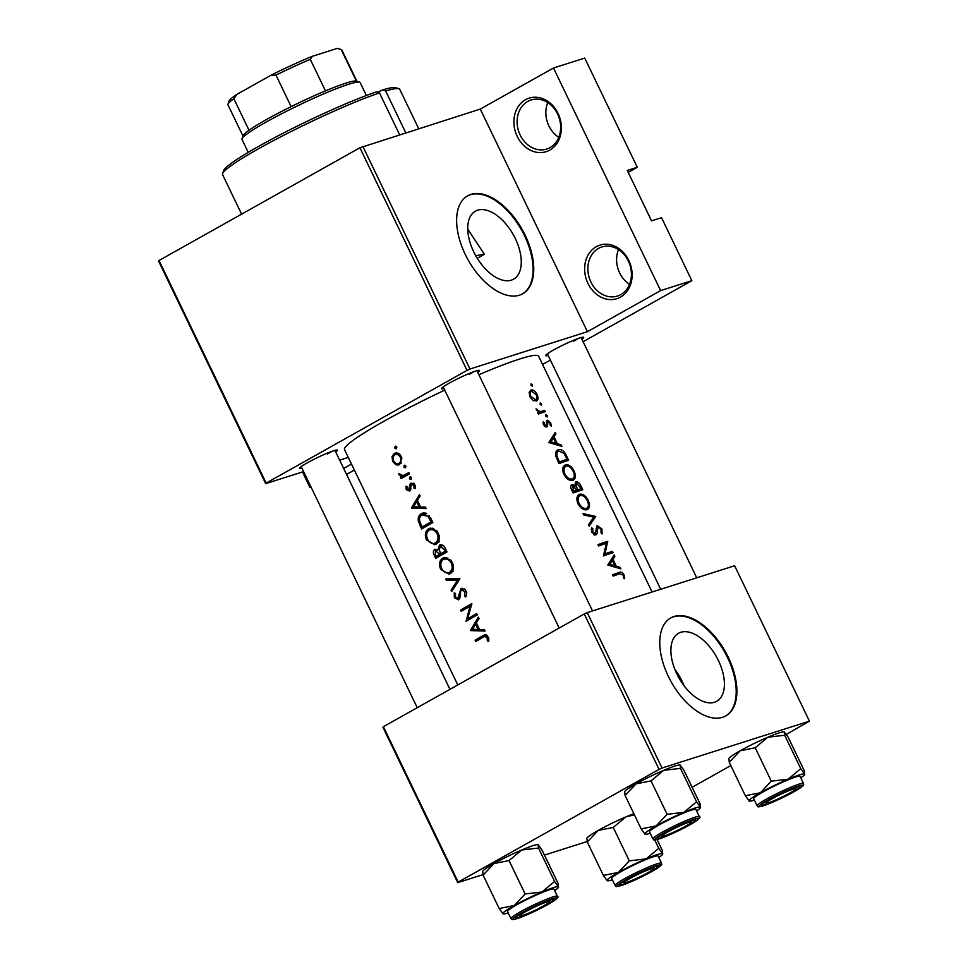 <?xml version="1.0" encoding="UTF-8"?>
<svg xmlns="http://www.w3.org/2000/svg" width="968" height="968" viewBox="0 0 968 968"><rect width="100%" height="100%" fill="white"/><g stroke="black" fill="none" stroke-linecap="round" stroke-linejoin="round"><path stroke-width="1.45" d="M596.252 246.707A28.096 23.28 72.4 0 1 628.813 260.452A28.096 23.28 72.4 0 1 620.512 297.115A28.096 23.28 72.4 0 1 587.951 283.382A28.096 23.28 72.4 0 1 596.252 246.707M620.754 294.611A25.749 21.332 -107.6 0 0 629.236 262.993A25.749 21.332 -107.6 0 0 601.83 246.973A25.749 21.332 -107.6 0 0 598.514 248.413A25.749 21.332 -107.6 0 0 590.032 280.03A25.749 21.332 -107.6 0 0 617.439 296.051A25.749 21.332 -107.6 0 0 620.754 294.611M525.515 99.716A28.096 23.28 72.4 0 1 558.064 113.45A28.096 23.28 72.4 0 1 549.764 150.113A28.096 23.28 72.4 0 1 517.214 136.379A28.096 23.28 72.4 0 1 525.515 99.716M550.005 147.62A25.749 21.332 -107.6 0 0 558.488 116.003A25.749 21.332 -107.6 0 0 531.081 99.97A25.749 21.332 -107.6 0 0 527.766 101.41A25.749 21.332 -107.6 0 0 519.284 133.027A25.749 21.332 -107.6 0 0 546.69 149.06A25.749 21.332 -107.6 0 0 550.005 147.62M676.838 673.885A38.998 21.526 60.7 0 0 716.731 701.28A38.998 21.526 60.7 0 0 718.462 660.648A38.998 21.526 60.7 0 0 678.568 633.254A38.998 21.526 60.7 0 0 676.838 673.885M684.049 685.719A38.998 21.526 60.7 0 0 682.029 681.097A38.998 21.526 60.7 0 0 674.817 669.275M668.344 676.414A56.18 31.012 60.7 0 0 725.831 715.884A56.18 31.012 60.7 0 0 728.311 657.357A56.18 31.012 60.7 0 0 670.836 617.886A56.18 31.012 60.7 0 0 668.344 676.414M725.48 716.078A56.18 31.012 60.7 0 0 727.634 657.744A56.18 31.012 60.7 0 0 670.497 618.08M473.691 251.777A38.998 21.526 60.7 0 0 513.584 279.183A38.998 21.526 60.7 0 0 515.315 238.552A38.998 21.526 60.7 0 0 475.421 211.157A38.998 21.526 60.7 0 0 473.691 251.777M465.209 254.318A56.18 31.012 60.7 0 0 522.684 293.776A56.18 31.012 60.7 0 0 525.164 235.248A56.18 31.012 60.7 0 0 467.689 195.79A56.18 31.012 60.7 0 0 465.209 254.318M522.333 293.969A56.18 31.012 60.7 0 0 524.487 235.635A56.18 31.012 60.7 0 0 467.35 195.984M548.154 355.45A21.066 1.984 -25.7 0 1 545.662 355.438A21.066 1.984 -25.7 0 1 553.394 350.077A21.066 1.984 -25.7 0 1 583.45 337.239A21.066 1.984 -25.7 0 1 581.913 339.211M573.625 341.232A18.731 1.767 154.3 0 0 578.053 338.558M301.98 468.246A21.066 1.984 -25.7 0 1 299.487 468.222A21.066 1.984 -25.7 0 1 307.219 462.873A21.066 1.984 -25.7 0 1 337.287 450.035A21.066 1.984 -25.7 0 1 335.739 451.995M327.45 454.016A18.731 1.767 154.3 0 0 331.879 451.354M443.973 388.567A21.066 1.984 -25.7 0 1 441.469 388.555A21.066 1.984 -25.7 0 1 449.2 383.195A21.066 1.984 -25.7 0 1 479.269 370.357A21.066 1.984 -25.7 0 1 477.72 372.329M469.432 374.35A18.731 1.767 154.3 0 0 473.872 371.676M475.82 255.867A105.343 9.946 -25.7 0 1 484.411 254.294L467.738 229.113M457.779 684.945L344.523 449.6A107.69 10.164 -25.7 0 1 384.09 421.165A107.69 10.164 -25.7 0 1 444.723 390.128M488.671 641.288L488.84 638.844L487.219 635.468L484.593 634.923L482.572 635.867A107.69 10.164 154.3 0 0 475.131 640.187L475.76 641.506A107.69 10.164 -25.7 0 1 483.092 637.246L484.786 636.448L487.073 637.585L487.388 641.022L488.671 641.288M470.509 630.579L485.113 631.075L484.411 629.636L479.584 629.527L476.377 622.86L479.087 618.564L478.398 617.136L470.412 630.386L474.38 629.345M466.056 621.347A107.69 10.164 -25.7 0 1 477.309 614.874L476.667 613.555A107.69 10.164 154.3 0 0 467.726 618.673L471.864 603.56A107.69 10.164 154.3 0 0 460.623 610.034L461.252 611.352A107.69 10.164 -25.7 0 1 469.988 606.295L466.056 621.347M459.885 597.946L457.9 598.575L455.504 597.22L455.492 593.541L454.258 592.731L454.343 597.716L458.578 599.87L459.848 598.079L460.744 591.097L461.627 589.936L464.991 591.69L464.592 596.022L465.777 596.929L466.77 592.973L465.039 589.367L461.01 588.604L457.622 598.696L459.873 597.982M461.627 589.936L464.531 588.967M461.53 588.362L462.135 588.241M451.729 591.569L459.897 578.683L445.655 578.937L446.333 580.352L457.44 580.183L451.052 590.153L451.729 591.569M450.156 573.649C452.818 571.919 453.895 569.075 453.375 565.143L450.979 560.169L443.804 557.725L442.666 558.234C439.291 560.714 438.637 564.441 440.706 569.39L449.031 574.157L450.156 573.649M435.769 558.403A107.69 10.164 -25.7 0 1 447.01 551.917L445.099 547.948C443.695 545.202 441.831 544.258 439.508 545.129L437.972 549.63L434.801 549.292C433.071 550.768 432.938 552.849 434.39 555.523L435.769 558.403M440.125 544.863L440.755 544.742M436.011 544.258C438.673 542.516 439.75 539.672 439.23 535.752L436.834 530.766L429.659 528.322L428.521 528.831C425.146 531.323 424.492 535.038 426.561 539.999L434.874 544.754L436.011 544.258M421.612 529A107.69 10.164 -25.7 0 1 432.865 522.526L430.675 517.965L422.677 513.101L421.407 513.669C418.878 515.073 417.849 517.565 418.321 521.135L421.612 529M411.545 508.079L426.15 508.575L425.46 507.135L420.632 507.026L417.426 500.359L420.124 496.064L419.434 494.636L411.461 507.885L415.417 506.845M411.618 484.423L413.905 485.549L414.026 488.187L415.248 488.61L415.369 486.178L414.244 483.831L410.94 483.129L409.863 484.375L408.726 489.893L410.819 489.227L408.944 489.796L407.177 489.034L407.141 486.686L406.015 486.19L406.197 489.602L409.621 491.091L410.65 489.869L410.976 485.246L414.038 483.625M411.073 479.462L411.473 477.672L409.9 477.006L409.5 478.785L410.868 479.547M411.013 477.103L410.263 476.885M401.115 478.676A107.69 10.164 -25.7 0 1 409.464 473.896L408.823 472.578A107.69 10.164 154.3 0 0 405.943 474.211L402.966 475.615L398.792 473.509L399.07 474.816L401.659 476.667A107.69 10.164 154.3 0 0 400.474 477.357L401.115 478.676M407.794 474.078L402.966 475.615M405.447 467.774L405.846 465.995L404.273 465.318L403.886 467.096L405.241 467.859M405.386 465.426L404.648 465.209M399.602 464.616L401.914 458.203L400.413 455.093C398.477 452.976 396.42 452.443 394.242 453.496L392.028 456.654L392.669 461.506L395.972 464.821L398.768 464.991M395.041 453.145L395.912 452.964M396.287 448.741L396.686 446.962L395.113 446.284L394.726 448.063L396.081 448.825M396.227 446.393L395.476 446.175M478.882 374.725A107.69 10.164 -25.7 0 1 538.583 356.2L652.069 592.005M624.723 578.731L624.033 574.859C622.472 572.257 620.863 571.459 619.217 572.463A107.69 10.164 154.3 0 0 612.502 574.798L613.131 576.117A107.69 10.164 -25.7 0 1 619.762 573.806L623.09 575.077L623.658 578.174L624.723 578.731M620.198 567.429L616.217 566.135L613.01 559.468L614.861 556.358L614.172 554.918L607.783 564.997L620.887 568.869L620.198 567.429L618.842 568.18M597.026 525.721L595.199 533.707L592.864 532.025L592.803 528.673L591.593 527.705L591.714 532.255L595.877 535.014L597.014 533.658L598.091 526.798L601.007 529.181L601.055 532.896L602.108 533.985L601.902 528.891L597.208 525.6M596.119 528.371L598.091 526.798M593.662 534.602L595.368 533.634L593.65 534.59M589.101 526.168L595.671 516.476L583.026 513.548L583.704 514.964L593.82 517.178L588.423 524.765L589.101 526.168M572.971 480.285C575.754 478.845 576.105 475.736 574.024 470.956C571.556 466.298 568.712 464.253 565.494 464.846C562.481 466.37 561.96 469.601 563.933 474.538C566.582 479.075 569.595 480.987 572.971 480.285L573.576 480.019M557.011 450.483L558.354 449.721C556.14 450.435 555.257 452.479 555.692 455.831L558.984 463.599A107.69 10.164 -25.7 0 1 568.639 460.308L566.449 455.759C564.211 451.015 561.513 449.007 558.354 449.721L557.641 450.035M551.288 426.065L550.683 422.714L547.283 420.173L546 425.642L544.355 424.577L544.222 422.459L543.181 421.782L543.459 424.891L546.666 426.949L547.513 426.089L547.948 421.479L549.921 423.04L550.26 425.388L551.288 426.065M546.388 422.665L547.948 421.479M546.666 426.949L547.513 426.089L545.855 427.009M546.46 425.049L544.621 426.416L546.109 425.581M546.884 420.402L546.484 421.019M547.065 416.978L547.21 415.514L545.891 414.522L545.734 415.986L547.162 416.93M538.365 413.989A107.69 10.164 -25.7 0 1 545.238 411.69L544.609 410.371A107.69 10.164 154.3 0 0 542.407 411.085L539.926 411.642L536.042 408.859L538.801 412.295A107.69 10.164 154.3 0 0 537.724 412.671L538.365 413.989M532.279 386.256L532.424 384.792L531.105 383.8L530.948 385.276L532.376 386.208M536.32 401.079C538.305 400.062 538.547 397.848 537.046 394.399C535.28 391.048 533.259 389.572 530.972 389.959L529.169 392.282L529.932 396.783L533.114 400.462L536.732 400.897M541.451 405.289L541.584 403.825L540.265 402.845L540.108 404.309L541.535 405.241M561.234 444.929L557.265 443.634L554.059 436.967L555.91 433.858L555.221 432.418L548.832 442.497L561.924 446.369L561.234 444.929L559.891 445.679M575.5 482.185L575.004 485.525L572.076 484.557C570.442 485.561 570.333 487.412 571.749 490.135L573.129 493.002A107.69 10.164 -25.7 0 1 582.796 489.711L580.873 485.73C579.517 482.959 577.92 481.665 576.069 481.87L575.754 482.004M587.128 509.688C589.911 508.236 590.262 505.139 588.169 500.359C585.701 495.689 582.857 493.656 579.638 494.249C576.625 495.773 576.105 499.004 578.077 503.941C580.727 508.478 583.74 510.39 587.128 509.688L587.721 509.422M603.427 555.947A107.69 10.164 -25.7 0 1 613.083 552.655L612.454 551.337A107.69 10.164 154.3 0 0 605.024 553.841L607.638 541.354A107.69 10.164 154.3 0 0 597.982 544.645L598.623 545.964A107.69 10.164 -25.7 0 1 606.379 543.29L603.427 555.947M628.208 172.364L637.283 167.282L584.732 58.08L553.49 68.002L660.624 290.606L691.854 280.684L661.543 217.679L651.549 220.861L627.288 170.453L637.283 167.282M265.704 483.649L158.571 261.045L159.018 260.489L266.152 483.092L265.704 483.649L303.601 471.597M339.659 460.139L348.274 457.404M662.015 768.023L809.43 721.16L734.639 565.76L587.225 612.611L662.015 768.023L659.063 769.366L584.273 613.966L587.225 612.611M692.132 787.286L730.828 765.567M786.343 734.409L809.43 721.16M457.731 882.659L382.941 727.258L383.389 726.69L458.179 882.09L457.731 882.659L482.959 874.636M544.439 855.095L587.14 841.519M458.179 882.09L659.063 769.366M383.389 726.69L584.273 613.966M159.018 260.489L359.914 147.765L480.285 109.082L553.49 68.002M362.855 146.41L469.988 369.014L587.419 331.685L480.285 109.082M346.544 474.453L354.361 470.061M542.564 364.452L550.381 360.072M583.111 341.704L691.854 280.684M266.152 483.092L467.036 370.369L359.914 147.765M351.481 464.083L343.664 468.464M310.934 486.831L309.929 487.4L311.031 487.049M660.624 290.606L587.419 331.685M469.988 369.014L467.036 370.369M484.411 254.294L477.26 258.299M309.929 487.4L302.488 471.948M629.527 284.314A25.749 21.332 72.4 0 1 618.479 249.587M558.778 137.311A25.749 21.332 72.4 0 1 547.731 102.584M531.105 385.542L532.424 384.792M536.332 394.811L537.046 394.399M530.839 396.481C529.786 393.819 530.04 392.088 531.614 391.278L536.26 394.666C537.397 397.279 537.204 398.973 535.691 399.76L530.839 396.481L530.016 396.94M533.828 400.837L536.03 399.602L533.791 400.825M540.265 404.576L541.584 403.825M537.821 412.852L538.801 412.295M536.236 409.839L537.167 409.319M536.55 410.48L537.361 410.033M538.777 412.283L539.926 411.642M538.317 413.893L544.609 410.371M545.879 416.264L547.21 415.514M543.048 423.125L544.222 422.459M543.532 425.037L544.355 424.577M549.957 423.125L550.683 422.714M546.533 424.504L547.573 423.911M553.611 435.14L555.91 433.858M551.603 438.347L554.059 436.967M555.826 444.445L557.265 443.634M550.901 441.88L553.43 437.984L555.959 443.247L550.901 441.88L549.316 442.775M550.913 439.399L553.43 437.984M554.482 444.07L555.959 443.247M567.103 459.28A107.69 10.164 154.3 0 0 559.419 461.893L557.048 456.243C556.503 453.423 557.144 451.693 558.996 451.04L564.041 453.472L567.103 459.28L558.947 463.527M558.427 462.45L559.419 461.893M555.971 456.848L557.048 456.243M555.656 452.855L558.996 451.04M573.201 471.416L574.024 470.956M564.973 474.09C563.364 470.097 563.739 467.459 566.123 466.165C568.785 465.717 571.12 467.423 573.153 471.295C574.859 475.191 574.581 477.744 572.33 478.966C569.583 479.487 567.127 477.865 564.973 474.09L563.981 474.647M562.94 467.895L566.123 466.165M570.116 480.261L572.814 478.749L570.055 480.249M574.024 486.069L575.004 485.525M580.05 486.202L580.873 485.73M573.576 491.296L572.729 485.863L576.807 490.171A107.69 10.164 154.3 0 0 573.576 491.296L572.584 491.853M571.725 490.062L572.717 489.505M572.838 492.397L576.807 490.171M577.799 489.82L576.178 486.166L576.698 483.189L581.248 488.683A107.69 10.164 154.3 0 0 577.799 489.82L572.923 492.567M574.944 486.856L576.178 486.166M573.092 492.93L581.248 488.683M587.358 500.819L588.169 500.359M579.13 503.481C577.509 499.488 577.896 496.85 580.268 495.568C582.93 495.108 585.277 496.826 587.298 500.698C589.004 504.582 588.738 507.147 586.487 508.369C583.728 508.89 581.284 507.256 579.13 503.481L578.126 504.05M584.273 509.664L586.959 508.152L584.2 509.64M593.202 518.098L595.756 516.658M593.469 517.711L595.671 516.476M601.08 529.351L601.902 528.891M594.582 535.026L597.014 533.658M591.145 529.605L592.803 528.673M591.871 532.569L592.864 532.025M598.587 545.891L607.638 541.354M602.616 544.548L607.783 541.656M603.584 554.64L605.024 553.841M603.391 555.874L612.454 551.337M612.562 557.641L614.861 556.358M610.554 560.847L613.01 559.468M614.777 566.946L616.217 566.135M609.864 564.38L612.381 560.484L614.91 565.748L609.864 564.38L608.267 565.276M609.876 561.9L612.381 560.484M613.434 566.57L614.91 565.748M623.198 575.331L624.033 574.859M479.656 639.231L475.131 640.187M479.462 638.82L486.347 634.947M488.779 640.574L487.388 641.022M488.743 638.202L487.376 638.638M488.416 637.162L487.073 637.585M414.812 506.821L411.461 507.885M420.523 506.784L419.749 506.772M413.602 506.772L416.591 501.726L419.12 506.978L413.602 506.772M417.886 501.315L416.591 501.726M420.414 506.566L419.12 506.978M407.298 489.251L406.197 489.602M410.892 488.562L409.512 489.009M413.493 483.226L409.863 484.375M415.441 487.739L414.026 488.187M415.066 485.174L413.905 485.549M411.618 478.119L409.5 478.785M405.302 476.256L400.474 477.357M405.12 475.881L401.659 476.667M406.403 475.155L405.338 474.877M400.171 474.465L399.07 474.816M408.072 474.005L409.27 473.497M396.832 447.397L394.726 448.063M400.97 463.406L395.972 464.821M400.704 463.321L400.05 463.031M393.77 461.155L392.669 461.506M393.589 456.158L392.028 456.654M397.195 454.004L397.703 453.193M394.884 454.815C397.025 453.895 398.816 454.682 400.256 457.162C401.309 459.861 400.885 461.893 398.973 463.297C396.856 464.204 395.089 463.418 393.661 460.937C392.597 458.239 393.008 456.194 394.884 454.815L398.586 453.556M401.417 456.799L400.256 457.162M401.502 462.486L398.344 463.563L401.454 462.583M405.991 466.431L403.886 467.096M425.509 526.713L425.182 526.048M419.592 520.736L418.321 521.135M423.815 514.298L425.121 512.895M423.972 512.859L421.407 513.669M432.357 521.462L431.014 521.885A107.69 10.164 154.3 0 0 422.072 527.028L419.701 521.304C419.156 518.328 419.93 516.222 422.036 514.988L426.755 513.367M432.684 522.163L422.072 527.028M422.036 514.988L427.88 516.162L431.014 521.885M429.369 515.69L427.88 516.162M437.088 543.471L435.382 543.048M427.783 539.612L426.561 539.999M431.038 529.436L432.164 528.129M430.881 528.08L428.521 528.831M429.151 530.149C432.333 528.818 434.995 530.028 437.137 533.804C438.722 537.797 438.141 540.846 435.37 542.939C432.297 544.246 429.719 543.024 427.614 539.285C425.944 535.268 426.452 532.231 429.151 530.149L433.761 528.576M438.468 533.38L437.137 533.804M438.25 542.019L439.23 541.826M439.654 556.116L439.339 555.438M437.899 549.776L439.109 549.267M435.455 550.598L439.726 554.386L444.506 552.873L440.682 555.015L436.217 556.431L435.358 554.64L435.455 550.598L439.133 549.388M440.573 553.103L439.303 553.502M439.726 554.386A107.69 10.164 154.3 0 0 436.217 556.431M446.841 551.566L440.876 553.732L439.266 550.03L440.15 546.448L443.138 545.456M440.15 546.448L444.264 549.413L445.159 551.288A107.69 10.164 154.3 0 0 440.876 553.732M445.595 548.977L444.264 549.413M446.502 550.865L445.159 551.288M451.233 572.875L449.527 572.451M441.928 569.002L440.706 569.39M445.183 558.839L446.321 557.532M445.038 557.483L442.666 558.234M443.296 559.552C446.478 558.221 449.14 559.431 451.282 563.207C452.879 567.2 452.286 570.249 449.515 572.342C446.442 573.649 443.864 572.427 441.771 568.688C440.089 564.671 440.597 561.621 443.296 559.552L447.906 557.967M452.625 562.783L451.282 563.207M452.407 571.423L453.375 571.229M452.976 589.536L451.052 590.153M459.534 579.517L457.44 580.183M459.897 578.683L450.664 578.973L446.333 580.352M466.455 595.429L464.592 596.022M466.322 591.266L464.991 591.69M455.553 597.329L454.343 597.716M460.102 596.385L458.844 596.784M460.272 593.759L459.001 594.17M467.229 620.657L465.923 621.069M470.557 618.709L470.896 617.669M471.392 605.847L469.988 606.295M465.148 609.078L460.623 610.034M464.942 608.666L471.694 604.879M477.127 614.511L467.726 618.673M473.776 629.321L470.412 630.386M479.475 629.285L478.712 629.273M472.553 629.273L475.542 624.227L478.071 629.478L472.553 629.273M476.837 623.815L475.542 624.227M479.366 629.067L478.071 629.478M399.602 134.733L379.48 92.928A98.325 9.281 154.3 0 0 283.188 135.556A98.325 9.281 154.3 0 0 222.592 173.647A98.325 9.281 154.3 0 0 222.579 174.639L241.601 214.158M222.592 173.647L223.693 170.562A95.977 9.063 -25.7 0 1 282.813 133.39A95.977 9.063 -25.7 0 1 376.806 91.766L379.48 92.928M418.684 128.659L399.772 89.358A98.325 9.281 154.3 0 0 398.985 88.753A98.325 9.281 154.3 0 0 385.627 90.968L405.749 132.773M385.627 90.968L382.88 89.83A95.977 9.063 -25.7 0 1 395.888 87.689L398.985 88.753M382.88 89.83L377.738 92.214M667.993 831.815A16.383 1.549 154.3 0 0 662.1 836.243A16.383 1.549 154.3 0 0 685.477 826.249A16.383 1.549 154.3 0 0 691.491 822.086A16.383 1.549 154.3 0 0 683.735 824.191A16.383 1.549 154.3 0 0 667.993 831.815M728.965 759.045L729.267 762.324L740.181 750.757L755.209 747.756L767.878 737.217A30.903 2.916 -25.7 0 1 779.131 732.897A30.903 2.916 -25.7 0 1 784.261 731.917A30.903 2.916 -25.7 0 1 784.274 731.929L788.194 737.277L804.275 770.697L804.577 773.976L800.766 768.665L788.097 779.216L771.302 781.188L760.388 792.756L745.36 795.744L749.268 801.093A30.903 2.916 -25.7 0 1 749.171 801.056A30.903 2.916 -25.7 0 1 760.388 792.756A30.903 2.916 -25.7 0 1 788.097 779.216A30.903 2.916 -25.7 0 1 804.577 773.976A30.903 2.916 -25.7 0 1 804.71 774.424A30.903 2.916 -25.7 0 1 800.778 777.8M728.65 759.118L728.831 758.597A30.903 2.916 -25.7 0 1 740.181 750.757A30.903 2.916 -25.7 0 1 767.878 737.217L784.673 735.244L784.37 731.965M765.603 804.505A21.066 1.984 -25.7 0 1 761.937 804.832A21.066 1.984 -25.7 0 1 775.453 796.398A21.066 1.984 -25.7 0 1 796.24 787.311A21.066 1.984 -25.7 0 1 799.737 786.645A21.066 1.984 -25.7 0 1 788.085 794.546A21.066 1.984 -25.7 0 1 765.603 804.505M803.525 783.487L800.088 776.348A25.749 2.432 154.3 0 0 795.611 777.001A25.749 2.432 154.3 0 0 769.149 788.654A25.749 2.432 154.3 0 0 753.673 798.673L757.109 805.824A25.749 2.432 -25.7 0 1 772.585 795.793A25.749 2.432 -25.7 0 1 799.048 784.14A25.749 2.432 -25.7 0 1 803.525 783.487C802.75 785.58 807.082 783.499 795.648 790.808C783.814 797.414 772.936 802.46 763.038 805.92C755.451 807.711 759.154 806.574 757.109 805.824M729.267 762.324L745.36 795.744M755.209 747.756L771.302 781.188M784.673 735.244L800.766 768.665M754.375 800.125A30.903 2.916 -25.7 0 1 749.28 801.105L749.268 801.093M543.496 905.927A16.383 1.549 154.3 0 0 549.509 901.765A16.383 1.549 154.3 0 0 541.753 903.858A16.383 1.549 154.3 0 0 526.011 911.481A16.383 1.549 154.3 0 0 520.119 915.909A16.383 1.549 154.3 0 0 543.496 905.927M623.622 884.183A21.066 1.984 -25.7 0 1 619.956 884.51A21.066 1.984 -25.7 0 1 633.471 876.076A21.066 1.984 -25.7 0 1 654.259 866.989A21.066 1.984 -25.7 0 1 657.756 866.312A21.066 1.984 -25.7 0 1 646.104 874.213A21.066 1.984 -25.7 0 1 623.622 884.183M661.531 863.154L658.095 856.014A25.749 2.432 154.3 0 0 653.618 856.68A25.749 2.432 154.3 0 0 627.167 868.32A25.749 2.432 154.3 0 0 611.691 878.351L615.128 885.49A25.749 2.432 -25.7 0 1 630.604 875.459A25.749 2.432 -25.7 0 1 657.054 863.819A25.749 2.432 -25.7 0 1 661.531 863.154C660.769 865.259 665.101 863.166 653.666 870.474C641.832 877.093 630.955 882.126 621.057 885.599C613.47 887.378 617.173 886.252 615.128 885.49M607.19 880.723L607.275 880.759A30.903 2.916 -25.7 0 1 607.19 880.723A30.903 2.916 -25.7 0 1 618.407 872.422L603.366 875.411L607.19 880.723M586.983 838.724L587.286 841.991L603.366 875.411M587.286 841.991L598.2 830.423L613.228 827.434L629.321 860.855L618.407 872.422A30.903 2.916 -25.7 0 1 646.116 858.882L629.321 860.855M613.228 827.434L625.897 816.883L634.415 814.826M658.772 848.331L646.116 858.882A30.903 2.916 -25.7 0 1 662.596 853.643L658.772 848.331L654.731 839.934M657.09 839.558L662.293 850.376L662.596 853.643A30.903 2.916 -25.7 0 1 662.729 854.091A30.903 2.916 -25.7 0 1 658.797 857.466M586.656 838.796L586.85 838.276A30.903 2.916 -25.7 0 1 598.2 830.423A30.903 2.916 -25.7 0 1 625.897 816.883A30.903 2.916 -25.7 0 1 633.871 813.701M612.393 879.803A30.903 2.916 -25.7 0 1 607.299 880.771L607.275 880.759M647.689 872.797A16.383 1.549 154.3 0 0 653.702 868.635A16.383 1.549 154.3 0 0 645.946 870.74A16.383 1.549 154.3 0 0 630.192 878.363A16.383 1.549 154.3 0 0 624.3 882.792A16.383 1.549 154.3 0 0 647.689 872.797M541.923 892A30.903 2.916 -25.7 0 1 553.176 887.692A30.903 2.916 -25.7 0 1 558.415 886.761L554.591 881.461L541.923 892L525.128 893.972L514.214 905.54L499.185 908.541L503.094 913.889A30.903 2.916 -25.7 0 1 503.009 913.84A30.903 2.916 -25.7 0 1 514.214 905.54A30.903 2.916 154.3 0 1 541.923 892M550.066 900.107A21.066 1.984 -25.7 0 1 553.563 899.441A21.066 1.984 -25.7 0 1 541.923 907.331A21.066 1.984 -25.7 0 1 519.429 917.301A21.066 1.984 -25.7 0 1 515.775 917.628A21.066 1.984 -25.7 0 1 529.278 909.194A21.066 1.984 -25.7 0 1 550.066 900.107M549.437 889.798A25.749 2.432 154.3 0 0 522.974 901.438A25.749 2.432 154.3 0 0 507.498 911.469L510.935 918.608A25.749 2.432 -25.7 0 1 526.41 908.577A25.749 2.432 -25.7 0 1 552.873 896.937A25.749 2.432 -25.7 0 1 557.35 896.271L553.914 889.132A25.749 2.432 154.3 0 0 549.437 889.798M482.79 871.841L483.092 875.108L494.007 863.541L509.047 860.552L521.704 850.001L538.498 848.029L554.591 881.461M509.047 860.552L525.128 893.972M538.498 848.029L538.196 844.761L542.019 850.073L558.1 883.494L558.415 886.761A30.903 2.916 -25.7 0 1 558.548 887.208A30.903 2.916 -25.7 0 1 554.616 890.584M482.475 871.914L482.657 871.394A30.903 2.916 -25.7 0 1 494.007 863.541A30.903 2.916 -25.7 0 1 521.704 850.001A30.903 2.916 -25.7 0 1 538.087 844.713L538.196 844.761M483.092 875.108L499.185 908.541M508.2 912.921A30.903 2.916 -25.7 0 1 503.106 913.889L503.094 913.889M772.174 798.697A16.383 1.549 154.3 0 0 766.281 803.113A16.383 1.549 154.3 0 0 789.67 793.131A16.383 1.549 154.3 0 0 795.684 788.968A16.383 1.549 154.3 0 0 787.928 791.062A16.383 1.549 154.3 0 0 772.174 798.697M683.904 812.333A30.903 2.916 -25.7 0 1 695.157 808.026A30.903 2.916 -25.7 0 1 700.396 807.094L696.573 801.782L683.904 812.333L667.109 814.306L656.207 825.873L641.167 828.862L645.099 834.222A30.903 2.916 -25.7 0 1 644.99 834.174A30.903 2.916 -25.7 0 1 656.207 825.873A30.903 2.916 154.3 0 1 683.904 812.333M692.06 820.428A21.066 1.984 -25.7 0 1 695.556 819.763A21.066 1.984 -25.7 0 1 683.904 827.664A21.066 1.984 -25.7 0 1 661.41 837.635A21.066 1.984 -25.7 0 1 657.756 837.961A21.066 1.984 -25.7 0 1 671.272 829.515A21.066 1.984 -25.7 0 1 692.06 820.428L691.491 822.086M691.418 810.119A25.749 2.432 154.3 0 0 664.955 821.771A25.749 2.432 154.3 0 0 649.492 831.802L652.928 838.941A25.749 2.432 -25.7 0 1 668.392 828.91A25.749 2.432 -25.7 0 1 694.855 817.258A25.749 2.432 -25.7 0 1 699.332 816.605L695.895 809.466A25.749 2.432 154.3 0 0 691.418 810.119M624.771 792.175L625.086 795.442L635.988 783.874L651.028 780.886L663.697 770.334L680.48 768.362L696.573 801.782M651.028 780.886L667.109 814.306M680.48 768.362L680.177 765.095L684.001 770.395L700.082 803.827L700.396 807.094A30.903 2.916 -25.7 0 1 700.529 807.542A30.903 2.916 -25.7 0 1 696.597 810.918M624.457 792.247L624.638 791.715A30.903 2.916 -25.7 0 1 635.988 783.874A30.903 2.916 -25.7 0 1 663.697 770.334A30.903 2.916 -25.7 0 1 680.068 765.047L680.177 765.095M625.086 795.442L641.167 828.862M650.181 833.254A30.903 2.916 -25.7 0 1 645.099 834.222M242.012 138.763L243.113 135.677A63.21 5.965 -25.7 0 1 249.018 130.244A63.21 5.965 -25.7 0 1 291.138 106.613A63.21 5.965 -25.7 0 1 325.466 90.883A63.21 5.965 -25.7 0 1 346.024 83.103A63.21 5.965 -25.7 0 1 356.369 81.058A63.21 5.965 -25.7 0 1 356.514 81.106L359.612 82.171A65.546 6.183 154.3 0 0 348.734 84.252A65.546 6.183 154.3 0 0 284.06 112.518A65.546 6.183 154.3 0 0 242.012 138.763A65.546 6.183 154.3 0 0 242 139.428L248.232 152.363M366.364 95.505L360.132 82.57A65.546 6.183 154.3 0 0 359.612 82.171M356.369 81.058L341.208 49.562L337.239 48.4A60.863 5.747 -25.7 0 1 338.243 48.533L341.353 49.598A63.21 5.965 154.3 0 0 341.208 49.562M291.138 106.613L275.977 75.117L270.931 75.274A60.863 5.747 -25.7 0 1 312.253 56.338L337.239 48.4M312.253 56.338L310.304 59.387A63.21 5.965 154.3 0 0 275.977 75.117M325.466 90.883L310.304 59.387M236.882 94.38L233.857 98.748A63.21 5.965 154.3 0 0 227.952 104.181L229.053 101.083A60.863 5.747 -25.7 0 1 236.882 94.38L270.931 75.274M249.018 130.244L233.857 98.748M227.952 104.181A63.21 5.965 154.3 0 0 227.94 104.81L242.98 136.052M356.889 81.227L341.849 49.985A63.21 5.965 154.3 0 0 341.353 49.598M538.123 413.481L542.407 411.085M565.615 456.231L566.449 455.759M557.931 461.421L558.923 460.865M576.468 489.457L577.388 488.949M596.07 531.42L597.183 530.791M613.046 575.924L619.217 572.463M485.888 634.814L482.572 635.867M410.868 486.589L409.621 486.977M409.125 473.195L405.943 474.211M421.407 525.636L420.185 526.023M431.546 519.78L430.203 520.203M435.6 555.148L434.39 555.523M763.22 805.848A24.345 2.299 154.3 0 0 793.917 791.776A24.345 2.299 154.3 0 0 798.624 785.98A24.345 2.299 154.3 0 0 767.926 800.04A24.345 2.299 154.3 0 0 763.22 805.848M621.238 885.514A24.345 2.299 154.3 0 0 651.936 871.454A24.345 2.299 154.3 0 0 656.643 865.646A24.345 2.299 154.3 0 0 625.945 879.718A24.345 2.299 154.3 0 0 621.238 885.514M552.45 898.764A24.345 2.299 154.3 0 0 521.752 912.836A24.345 2.299 154.3 0 0 517.045 918.632A24.345 2.299 154.3 0 0 547.743 904.572A24.345 2.299 154.3 0 0 552.45 898.764M694.443 819.097A24.345 2.299 154.3 0 0 663.745 833.158A24.345 2.299 154.3 0 0 659.026 838.966A24.345 2.299 154.3 0 0 689.724 824.905A24.345 2.299 154.3 0 0 694.443 819.097M531.275 391.423L529.121 392.633M579.82 495.761L577.085 497.298M484.786 636.448L487.388 635.613M662.1 836.243L660.43 835.662M559.214 628.038L443.175 386.922M592.549 610.929L476.934 370.684M549.509 901.765L550.102 900.095M334.952 450.35L449.963 689.337M301.193 466.6L417.232 707.705M520.119 915.909L518.449 915.329M653.702 868.635L654.295 866.977M624.3 882.792L622.63 882.211M510.935 918.608C512.992 919.37 509.289 920.495 516.864 918.717C528.419 914.591 540.156 909.025 552.099 902.031C557.374 898.51 559.129 896.598 557.35 896.271M766.281 803.113L764.611 802.545M547.368 353.804L660.684 589.27M581.115 337.566L696.742 577.811M795.684 788.968L796.277 787.299M652.928 838.941C654.973 839.692 651.27 840.829 658.845 839.05C670.4 834.912 682.137 829.346 694.08 822.352C699.356 818.843 701.11 816.919 699.332 816.605"/></g></svg>
